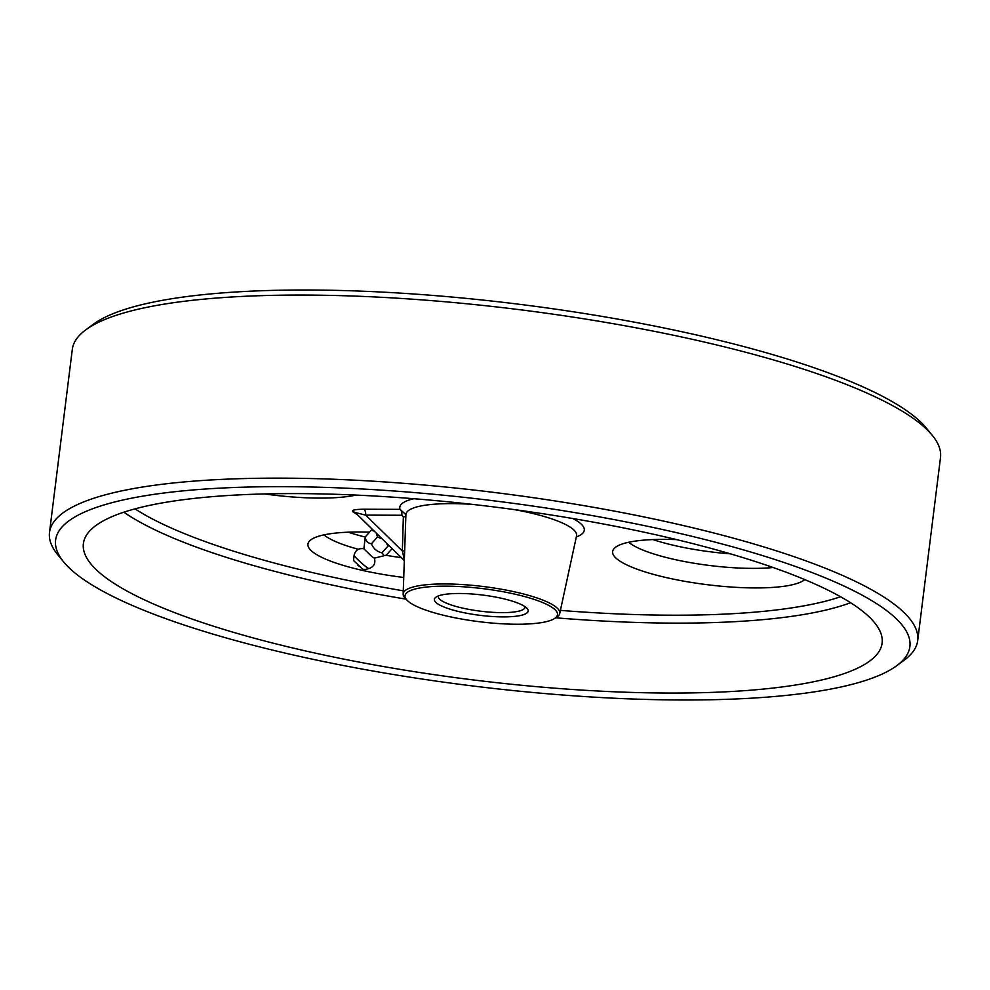 <?xml version="1.0" encoding="UTF-8"?>
<svg xmlns="http://www.w3.org/2000/svg" width="990" height="990" viewBox="0 0 990 990"><rect width="100%" height="100%" fill="white"/><g stroke="black" fill="none" stroke-linecap="round" stroke-linejoin="round"><path stroke-width="1.49" d="M804.771 579.596A97.985 21.211 7.1 0 1 800.205 582.293A97.985 21.211 7.1 0 1 683.917 581.167A97.985 21.211 7.1 0 1 613.837 548.856A97.985 21.211 7.1 0 1 619.505 545.02A97.985 21.211 7.1 0 1 676.789 539.637M403.747 577.455A97.985 21.211 7.1 0 1 309.14 541.468A97.985 21.211 7.1 0 1 314.82 537.632A97.985 21.211 7.1 0 1 369.518 532.162M437.716 596.203A47.248 10.222 7.1 0 1 485.558 595.436A47.248 10.222 7.1 0 1 527.274 608.64A47.248 10.222 7.1 0 1 524.836 614.171A47.248 10.222 7.1 0 1 466.748 613.255A47.248 10.222 7.1 0 1 435.835 597.242A47.248 10.222 7.1 0 1 437.716 596.203M438.397 595.931A43.746 9.467 -172.9 0 0 438.285 596.388A43.746 9.467 -172.9 0 0 472.935 610.1A43.746 9.467 -172.9 0 0 522.027 610.112A43.746 9.467 -172.9 0 0 525.108 607.204A43.746 9.467 -172.9 0 0 525.108 606.734M85.845 511.471A430.452 93.171 -172.9 0 0 63.682 561.936A430.452 93.171 -172.9 0 0 443.73 682.159A430.452 93.171 -172.9 0 0 879.652 675.18A430.452 93.171 -172.9 0 0 896.717 665.701A430.452 93.171 -172.9 0 0 615.149 519.8A430.452 93.171 -172.9 0 0 85.845 511.471M63.682 561.936L57.705 554.648A437.456 94.681 7.1 0 1 49.5 532.471A437.456 94.681 7.1 0 1 80.24 503.353A437.456 94.681 7.1 0 1 571.242 503.526A437.456 94.681 7.1 0 1 917.693 640.617A437.456 94.681 7.1 0 1 904.303 660.095L896.717 665.701M85.697 329.905L93.283 324.299A430.452 93.171 7.1 0 1 110.348 314.82A430.452 93.171 7.1 0 1 546.27 307.841A430.452 93.171 7.1 0 1 926.318 428.064L932.295 435.353A437.456 94.681 -172.9 0 0 546.059 313.187A437.456 94.681 -172.9 0 0 103.047 320.265A437.456 94.681 -172.9 0 0 85.697 329.905A437.456 94.681 -172.9 0 0 72.307 349.383L49.5 532.471M410.442 590.585A76.812 16.632 -172.9 0 0 407.212 600.398A76.812 16.632 -172.9 0 0 475.98 621.275A76.812 16.632 -172.9 0 0 552.111 619.802A76.812 16.632 -172.9 0 0 554.251 618.701A76.812 16.632 -172.9 0 0 506.484 592.379A76.812 16.632 -172.9 0 0 410.442 590.585M407.212 600.398L405.417 598.579A78.891 17.078 7.1 0 1 403.165 594.074A78.891 17.078 7.1 0 1 408.746 588.493A78.891 17.078 7.1 0 1 498.032 588.654A78.891 17.078 7.1 0 1 559.721 613.577A78.891 17.078 7.1 0 1 556.429 617.389L554.251 618.701M404.353 559.783L402.361 550.997L403.351 516.842L401.866 515.258A5.247 2.5 90.2 0 0 400.022 509.355L405.912 514.652A85.994 18.612 -172.9 0 1 411.989 508.575A85.994 18.612 -172.9 0 1 472.935 504.442M853.838 669.859A402.46 87.108 -172.9 0 0 882.251 641.384A402.46 87.108 -172.9 0 0 559.585 516.335A402.46 87.108 -172.9 0 0 111.66 516.792A402.46 87.108 -172.9 0 0 83.667 541.914A402.46 87.108 -172.9 0 0 398.327 669.079A402.46 87.108 -172.9 0 0 853.838 669.859M356.054 495.074A97.985 21.211 7.1 0 1 264.602 493.936M917.693 640.617L940.5 457.529A437.456 94.681 -172.9 0 0 932.295 435.353M365.236 537.05A87.491 18.934 7.1 0 1 348.257 532.187M324.015 534.86A87.491 18.934 -172.9 0 0 358.368 549.277M385.902 555.266A87.491 18.934 -172.9 0 0 401.334 557.642M730.385 553.843A87.491 18.934 7.1 0 1 652.942 539.575M628.7 542.248A87.491 18.934 -172.9 0 0 773.128 567.505M401.866 515.258L365.669 515.122L355.064 512.486A5.247 4.653 122.2 0 1 355.497 512.808M357.365 514.664L352.898 511.842C351.104 510.209 354.754 509.33 363.837 509.231A5.247 2.5 90.2 0 1 365.669 515.122L402.361 550.997A5.247 0.842 -178.4 0 0 404.675 550.663M403.351 516.842A5.247 0.842 -178.3 0 0 405.851 516.446M372.871 529.811L371.25 530.219L374.208 531.11M376.311 533.177L377.45 537.013L382.091 538.832M386.422 543.064L387.969 546.121L389.206 545.787M392.114 548.633L386.273 555.167L374.319 558.162L372.178 556.838L363.887 548.831L365.236 536.939L371.25 530.219M361.808 568.446L353.517 560.451L354.111 555.316A9.987 0.866 -138.2 0 0 358.12 559.907A9.987 0.866 -138.2 0 0 365.941 566.713A9.987 0.866 -138.2 0 0 368.961 568.594L363.924 569.77L361.808 568.446M384.17 555.588L381.954 552.853C376.856 551.603 373.354 548.559 371.436 543.745C367.785 543.263 365.718 540.998 365.236 536.939M381.954 552.853L387.969 546.121M371.436 543.745L377.45 537.013M576.304 536.988A92.961 20.122 -172.9 0 0 577.764 536.407A92.961 20.122 -172.9 0 0 572.826 518.525M413.771 498.713A92.961 20.122 -172.9 0 0 406.321 501.051A92.961 20.122 -172.9 0 0 400.022 509.355L363.837 509.231M576.625 535.38L576.539 535.912A85.994 18.612 -172.9 0 0 514.07 509.565M123.849 512.201A396.285 85.771 -172.9 0 0 405.987 599.148M555.736 617.81A396.285 85.771 -172.9 0 0 850.596 602.724M135.011 508.872A389.305 84.261 -172.9 0 0 403.289 590.82M560.414 610.385A389.305 84.261 -172.9 0 0 840.584 596.747M352.898 511.842A5.247 4.653 122.2 0 1 355.064 512.486L355.497 512.758M403.165 594.074L405.912 514.652M559.721 613.577L576.539 535.912M404.328 560.563L355.558 512.882M357.86 565.104A2.104 2.104 0 0 0 358.825 565.958M364.06 548.807C358.751 547.903 355.435 550.069 354.111 555.316M374.319 557.989C375.816 563.162 374.034 566.701 368.961 568.594"/></g></svg>

